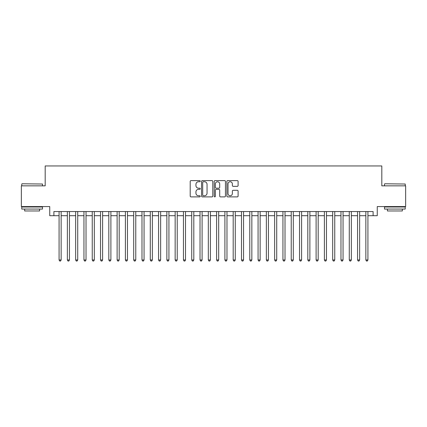 <?xml version="1.0" encoding="UTF-8"?>
<svg xmlns="http://www.w3.org/2000/svg" width="427" height="427" viewBox="0 0 427 427"><rect width="100%" height="100%" fill="white"/><g stroke="black" fill="none" stroke-linecap="round" stroke-linejoin="round"><path stroke-width="0.64" d="M200.236 181.181A0.571 0.571 0 0 0 199.665 180.61L191.018 180.61A0.811 0.811 0 0 0 190.202 181.427L190.202 196.073A0.811 0.811 0 0 0 191.018 196.89L199.665 196.89A0.571 0.571 0 0 0 200.236 196.319A0.571 0.571 0 0 0 199.665 195.747L198.544 195.747A2.605 2.605 0 0 1 195.94 193.143L195.94 191.926A2.605 2.605 0 0 1 198.544 189.321L199.665 189.321A0.571 0.571 0 0 0 200.236 188.75A0.571 0.571 0 0 0 199.665 188.179L198.544 188.179A2.605 2.605 0 0 1 195.94 185.574L195.94 184.357A2.605 2.605 0 0 1 198.544 181.753L199.665 181.753A0.571 0.571 0 0 0 200.236 181.181M237.284 186.348A0.811 0.811 0 0 0 238.101 185.537L238.101 181.427A0.811 0.811 0 0 0 237.284 180.61L227.682 180.61A0.811 0.811 0 0 0 226.865 181.427L226.865 196.073A0.811 0.811 0 0 0 227.682 196.89L237.284 196.89A0.811 0.811 0 0 0 238.101 196.073L238.101 191.109A0.811 0.811 0 0 0 237.284 190.298L233.174 190.298A0.811 0.811 0 0 0 232.363 191.109L232.363 193.575A2.178 2.178 0 0 1 230.185 195.747A2.178 2.178 0 0 1 228.007 193.575L228.007 183.93A2.178 2.178 0 0 1 230.185 181.753A2.178 2.178 0 0 1 232.363 183.93L232.363 185.537A0.811 0.811 0 0 0 233.174 186.348L237.284 186.348M53.893 215.699L53.893 211.552L373.107 211.552L373.107 215.699L377.254 215.699L377.254 206.577L405.65 206.577L405.65 185.846L381.813 185.846L381.813 165.948L45.187 165.948L45.187 185.846L21.35 185.846L21.35 206.577L49.745 206.577L49.745 215.699L59.075 215.699M212.79 181.427A0.811 0.811 0 0 0 211.973 180.61L202.371 180.61A0.811 0.811 0 0 0 201.555 181.427L201.555 196.073A0.811 0.811 0 0 0 202.371 196.89L211.973 196.89A0.811 0.811 0 0 0 212.79 196.073L212.79 181.427M215.027 180.61L224.629 180.61A0.811 0.811 0 0 1 225.445 181.427L225.445 196.073A0.811 0.811 0 0 1 224.629 196.89L220.519 196.89A0.811 0.811 0 0 1 219.708 196.073L219.708 190.132A0.811 0.811 0 0 0 218.891 189.321L216.163 189.321A0.811 0.811 0 0 0 215.352 190.132L215.352 196.319A0.571 0.571 0 0 1 214.781 196.89A0.571 0.571 0 0 1 214.21 196.319L214.21 181.427A0.811 0.811 0 0 1 215.027 180.61M61.146 215.699L67.365 215.699M69.441 215.699L75.659 215.699M77.73 215.699L83.948 215.699M86.024 215.699L92.243 215.699M94.314 215.699L100.532 215.699M102.603 215.699L108.821 215.699M110.897 215.699L117.115 215.699M119.186 215.699L125.405 215.699M127.476 215.699L133.699 215.699M135.77 215.699L141.988 215.699M144.059 215.699L150.277 215.699M152.354 215.699L158.572 215.699M160.643 215.699L166.861 215.699M168.932 215.699L175.155 215.699M177.226 215.699L183.445 215.699M185.515 215.699L191.734 215.699M193.81 215.699L200.028 215.699M202.099 215.699L208.317 215.699M210.388 215.699L216.612 215.699M218.683 215.699L224.901 215.699M226.972 215.699L233.19 215.699M235.266 215.699L241.485 215.699M243.555 215.699L249.774 215.699M251.845 215.699L258.068 215.699M260.139 215.699L266.357 215.699M268.428 215.699L274.646 215.699M276.723 215.699L282.941 215.699M285.012 215.699L291.23 215.699M293.301 215.699L299.524 215.699M301.595 215.699L307.814 215.699M309.885 215.699L316.103 215.699M318.179 215.699L324.397 215.699M326.468 215.699L332.686 215.699M334.757 215.699L340.976 215.699M343.052 215.699L349.27 215.699M351.341 215.699L357.559 215.699M359.635 215.699L365.854 215.699M367.925 215.699L373.107 215.699M203.268 181.753A0.571 0.571 0 0 0 202.697 182.324L202.697 195.182A0.571 0.571 0 0 0 203.268 195.747L204.448 195.747A2.605 2.605 0 0 0 207.052 193.143L207.052 184.357A2.605 2.605 0 0 0 204.448 181.753L203.268 181.753M219.708 183.968A2.178 2.178 0 0 0 217.53 181.79A2.178 2.178 0 0 0 215.352 183.968L215.352 187.368A0.811 0.811 0 0 0 216.163 188.179L218.891 188.179A0.811 0.811 0 0 0 219.708 187.368L219.708 183.968M61.146 211.552L61.146 259.974L59.075 259.974L59.075 211.552M61.146 259.974L60.527 261.052L59.695 261.052L59.075 259.974M22.012 183.775L42.492 184.026L22.012 183.775M32.126 209.065L21.766 209.065L21.766 206.994L42.492 206.994L42.492 209.065L32.126 209.065M39.588 209.065L39.588 210.97L24.665 210.97L24.665 209.065M384.754 183.775L405.234 184.026L384.754 183.775M394.874 209.065L384.508 209.065L384.508 206.994L405.234 206.994L405.234 209.065L394.874 209.065M402.335 209.065L402.335 210.97L387.412 210.97L387.412 209.065M69.441 211.552L69.441 259.974L67.365 259.974L67.365 211.552M69.441 259.974L68.816 261.052L67.989 261.052L67.365 259.974M77.73 211.552L77.73 259.974L75.659 259.974L75.659 211.552M77.73 259.974L77.111 261.052L76.278 261.052L75.659 259.974M86.024 211.552L86.024 259.974L83.948 259.974L83.948 211.552M86.024 259.974L85.4 261.052L84.573 261.052L83.948 259.974M94.314 211.552L94.314 259.974L92.243 259.974L92.243 211.552M94.314 259.974L93.689 261.052L92.862 261.052L92.243 259.974M102.603 211.552L102.603 259.974L100.532 259.974L100.532 211.552M102.603 259.974L101.984 261.052L101.151 261.052L100.532 259.974M110.897 211.552L110.897 259.974L108.821 259.974L108.821 211.552M110.897 259.974L110.273 261.052L109.445 261.052L108.821 259.974M119.186 211.552L119.186 259.974L117.115 259.974L117.115 211.552M119.186 259.974L118.567 261.052L117.735 261.052L117.115 259.974M127.476 211.552L127.476 259.974L125.405 259.974L125.405 211.552M127.476 259.974L126.856 261.052L126.029 261.052L125.405 259.974M135.77 211.552L135.77 259.974L133.699 259.974L133.699 211.552M135.77 259.974L135.145 261.052L134.318 261.052L133.699 259.974M144.059 211.552L144.059 259.974L141.988 259.974L141.988 211.552M144.059 259.974L143.44 261.052L142.607 261.052L141.988 259.974M152.354 211.552L152.354 259.974L150.277 259.974L150.277 211.552M152.354 259.974L151.729 261.052L150.902 261.052L150.277 259.974M160.643 211.552L160.643 259.974L158.572 259.974L158.572 211.552M160.643 259.974L160.024 261.052L159.191 261.052L158.572 259.974M168.932 211.552L168.932 259.974L166.861 259.974L166.861 211.552M168.932 259.974L168.313 261.052L167.485 261.052L166.861 259.974M177.226 211.552L177.226 259.974L175.155 259.974L175.155 211.552M177.226 259.974L176.602 261.052L175.775 261.052L175.155 259.974M185.515 211.552L185.515 259.974L183.445 259.974L183.445 211.552M185.515 259.974L184.896 261.052L184.064 261.052L183.445 259.974M193.81 211.552L193.81 259.974L191.734 259.974L191.734 211.552M193.81 259.974L193.185 261.052L192.358 261.052L191.734 259.974M202.099 211.552L202.099 259.974L200.028 259.974L200.028 211.552M202.099 259.974L201.48 261.052L200.647 261.052L200.028 259.974M210.388 211.552L210.388 259.974L208.317 259.974L208.317 211.552M210.388 259.974L209.769 261.052L208.942 261.052L208.317 259.974M218.683 211.552L218.683 259.974L216.612 259.974L216.612 211.552M218.683 259.974L218.058 261.052L217.231 261.052L216.612 259.974M226.972 211.552L226.972 259.974L224.901 259.974L224.901 211.552M226.972 259.974L226.353 261.052L225.52 261.052L224.901 259.974M235.266 211.552L235.266 259.974L233.19 259.974L233.19 211.552M235.266 259.974L234.642 261.052L233.815 261.052L233.19 259.974M243.555 211.552L243.555 259.974L241.485 259.974L241.485 211.552M243.555 259.974L242.936 261.052L242.104 261.052L241.485 259.974M251.845 211.552L251.845 259.974L249.774 259.974L249.774 211.552M251.845 259.974L251.225 261.052L250.398 261.052L249.774 259.974M260.139 211.552L260.139 259.974L258.068 259.974L258.068 211.552M260.139 259.974L259.515 261.052L258.687 261.052L258.068 259.974M268.428 211.552L268.428 259.974L266.357 259.974L266.357 211.552M268.428 259.974L267.809 261.052L266.976 261.052L266.357 259.974M276.723 211.552L276.723 259.974L274.646 259.974L274.646 211.552M276.723 259.974L276.098 261.052L275.271 261.052L274.646 259.974M285.012 211.552L285.012 259.974L282.941 259.974L282.941 211.552M285.012 259.974L284.393 261.052L283.56 261.052L282.941 259.974M293.301 211.552L293.301 259.974L291.23 259.974L291.23 211.552M293.301 259.974L292.682 261.052L291.854 261.052L291.23 259.974M301.595 211.552L301.595 259.974L299.524 259.974L299.524 211.552M301.595 259.974L300.971 261.052L300.144 261.052L299.524 259.974M309.885 211.552L309.885 259.974L307.814 259.974L307.814 211.552M309.885 259.974L309.265 261.052L308.433 261.052L307.814 259.974M318.179 211.552L318.179 259.974L316.103 259.974L316.103 211.552M318.179 259.974L317.555 261.052L316.727 261.052L316.103 259.974M326.468 211.552L326.468 259.974L324.397 259.974L324.397 211.552M326.468 259.974L325.849 261.052L325.016 261.052L324.397 259.974M334.757 211.552L334.757 259.974L332.686 259.974L332.686 211.552M334.757 259.974L334.138 261.052L333.311 261.052L332.686 259.974M343.052 211.552L343.052 259.974L340.976 259.974L340.976 211.552M343.052 259.974L342.427 261.052L341.6 261.052L340.976 259.974M351.341 211.552L351.341 259.974L349.27 259.974L349.27 211.552M351.341 259.974L350.722 261.052L349.889 261.052L349.27 259.974M359.635 211.552L359.635 259.974L357.559 259.974L357.559 211.552M359.635 259.974L359.011 261.052L358.184 261.052L357.559 259.974M367.925 211.552L367.925 259.974L365.854 259.974L365.854 211.552M367.925 259.974L367.305 261.052L366.473 261.052L365.854 259.974M21.766 185.846L21.766 184.026M26.49 206.994L26.49 206.577M37.768 206.994L37.768 206.577M42.492 185.846L42.492 184.026M384.508 185.846L384.508 184.026M389.232 206.994L389.232 206.577M400.51 206.994L400.51 206.577M405.234 185.846L405.234 184.026"/></g></svg>
